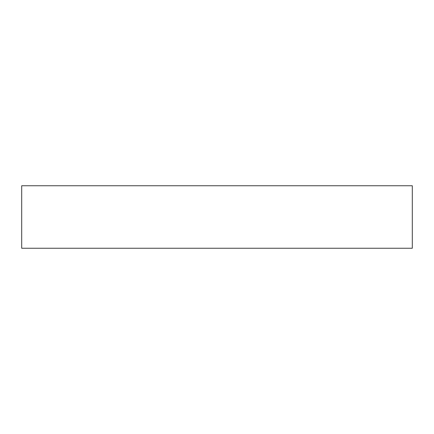 <?xml version="1.0" encoding="UTF-8"?>
<svg xmlns="http://www.w3.org/2000/svg" width="434" height="434" viewBox="0 0 434 434"><rect width="100%" height="100%" fill="white"/><g stroke="black" fill="none" stroke-linecap="round" stroke-linejoin="round"><path stroke-width="0.65" d="M21.7 185.752L21.7 248.248L412.3 248.248L412.3 185.752L21.7 185.752L21.7 248.248L412.3 248.248L412.3 185.752L21.7 185.752"/></g></svg>
